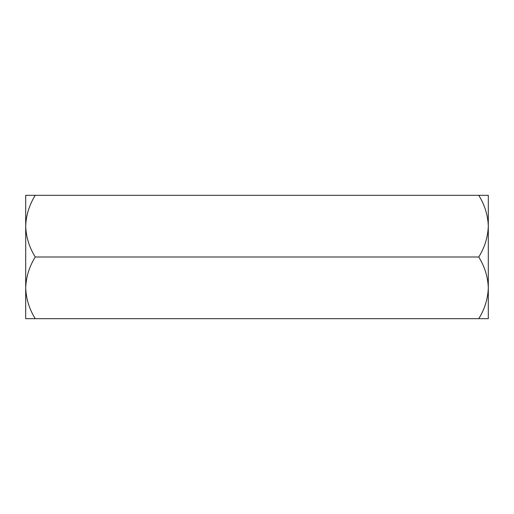 <?xml version="1.0" encoding="UTF-8"?>
<svg xmlns="http://www.w3.org/2000/svg" width="514" height="514" viewBox="0 0 514 514"><rect width="100%" height="100%" fill="white"/><g stroke="black" fill="none" stroke-linecap="round" stroke-linejoin="round"><path stroke-width="0.77" d="M478.759 195.32L488.3 195.32L488.3 226.16C487.934 215.327 484.753 205.047 478.759 195.32L25.7 195.32L25.7 226.16C26.066 215.327 29.247 205.047 35.241 195.32M478.759 257C484.721 247.401 487.902 237.121 488.3 226.16L488.3 318.68L478.759 318.68C484.721 309.081 487.902 298.801 488.3 287.84C487.934 277.007 484.753 266.727 478.759 257L35.241 257C29.279 247.401 26.098 237.121 25.7 226.16L25.7 287.84C26.066 277.007 29.247 266.727 35.241 257M478.759 318.68L35.241 318.68C29.279 309.081 26.098 298.801 25.7 287.84L25.7 318.68L35.241 318.68"/></g></svg>
